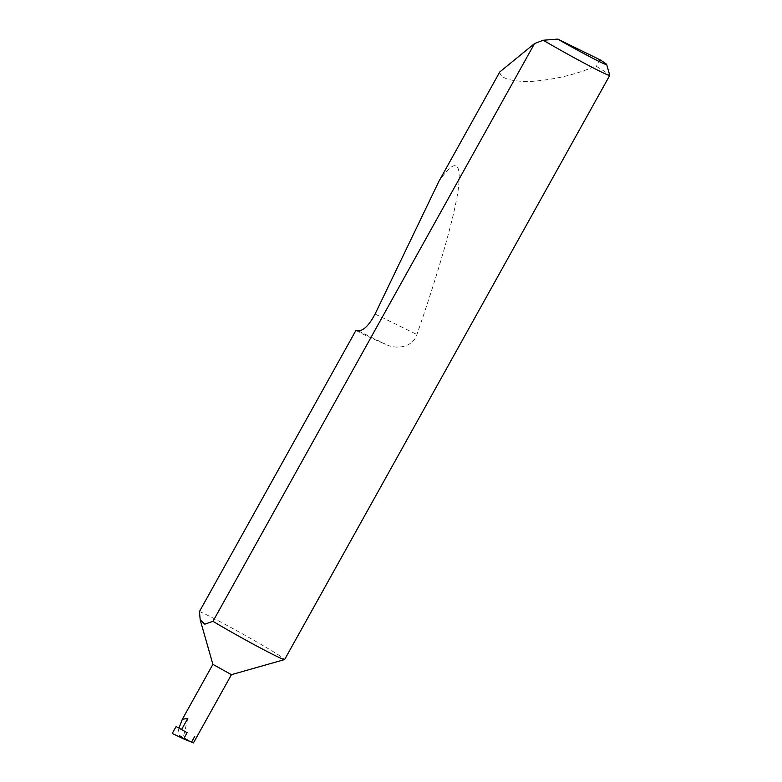 <?xml version="1.0" encoding="UTF-8"?>
<svg xmlns="http://www.w3.org/2000/svg" width="782" height="782" viewBox="0 0 782 782"><rect width="100%" height="100%" fill="white"/><g stroke="black" fill="none" stroke-linecap="round" stroke-linejoin="round"><path stroke-width="0.59" stroke-dasharray="3.91 2.93" d="M212.9 664.338L231.443 674.671M199.449 611.553A49.725 1.906 -150.9 0 1 267.6 648.278A49.725 1.906 -150.9 0 1 284.638 659.529M499.786 71.944C500.324 78.415 510.578 81.602 530.548 81.484C552.434 79.872 572.414 75.443 590.459 68.2L595.825 66.011A49.725 1.906 -150.9 0 1 609.764 75.316M355.966 330.356C360.277 333.073 370.121 337.697 385.516 344.207C395.946 349.808 412.847 347.599 416.914 334.53C437.441 275.323 454.293 218.051 458.301 189.097C461.644 160.701 455.192 158.091 438.956 181.248M172.236 733.448L189.684 740.759L177.504 734.386L179.029 727.934M187.827 718.335L183.105 738.003L177.504 734.386M189.684 740.759C193.916 742.949 194.523 743.438 191.502 742.216M600.068 59.823L595.825 66.011M358.264 330.864L385.516 344.207M375.086 314.041L416.914 334.53"/><path stroke-width="1.17" d="M187.103 732.656L176.106 726.507A30.029 1.153 29.1 0 0 187.103 732.656L183.623 738.912L193.457 742.9L231.443 674.671L212.9 664.358L200.192 619.852L204.806 624.173L212.968 621.328A49.725 1.906 -150.9 0 0 214.776 622.404A49.725 1.906 -150.9 0 0 259.262 647.369A49.725 1.906 -150.9 0 0 284.57 659.578A49.725 1.906 -150.9 0 0 284.638 659.529L609.755 75.395A49.725 1.906 -150.9 0 1 586.95 64.603A49.725 1.906 -150.9 0 1 543.236 40.244L534.546 43.567L212.968 621.328M534.546 43.567L499.786 71.944L438.956 181.248L375.086 314.041C369.202 325.126 363.591 330.737 358.264 330.864L355.966 330.356L199.449 611.553L200.192 619.852M543.236 40.244L557.762 39.1A41.769 1.603 29.1 0 0 606.676 64.515L609.764 75.316A49.725 1.906 -150.9 0 1 609.755 75.395M179.029 727.934L182.304 719.323L187.827 718.335L181.737 729.264M176.106 726.507L172.236 733.448L183.623 738.912M557.762 39.1L600.068 59.823A41.769 1.603 29.1 0 1 606.676 64.515M194.738 736.4L191.502 742.216M212.9 664.348L182.304 719.323M231.433 674.671L284.57 659.578"/></g></svg>
